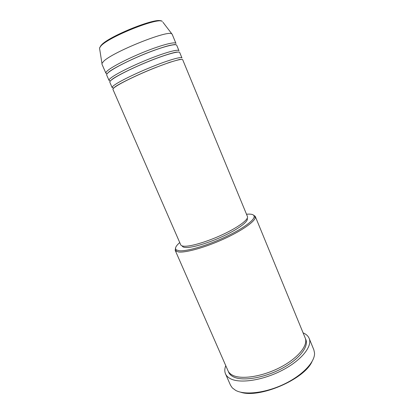 <?xml version="1.0" encoding="UTF-8"?>
<svg xmlns="http://www.w3.org/2000/svg" width="414" height="414" viewBox="0 0 414 414"><rect width="100%" height="100%" fill="white"/><g stroke="black" fill="none" stroke-linecap="round" stroke-linejoin="round"><path stroke-width="0.62" d="M182.703 59.756C182.269 58.234 169.719 61.867 153.113 68.574C136.522 75.255 119.672 83.509 114.725 87.256C113.364 88.275 112.768 88.979 112.939 89.367L180.737 244.845C181.084 245.626 182.144 246.082 183.925 246.216C190.445 246.744 207.683 241.621 223.115 234.355C238.583 227.1 248.804 219.384 247.448 216.527L182.703 59.756M112.158 87.582L109.813 82.205C109.622 81.76 110.196 80.999 111.532 79.923C116.406 75.974 133.236 67.565 149.878 60.915C166.537 54.234 179.2 50.798 179.723 52.531L181.963 57.955C181.503 56.376 168.922 59.963 152.305 66.659C135.704 73.335 118.854 81.625 113.928 85.424C112.572 86.459 111.982 87.178 112.158 87.582L113.4 87.949M109.032 80.414L106.677 75.017C106.46 74.51 107.009 73.692 108.328 72.564C113.12 68.403 129.934 59.844 146.628 53.22C163.344 46.57 176.116 43.335 176.731 45.281L178.977 50.725C178.429 48.935 165.74 52.324 149.066 58.995C132.413 65.64 115.584 74.085 110.735 78.086C109.399 79.177 108.835 79.949 109.032 80.414L110.284 80.885M162.909 22.201L172.214 34.352L175.976 43.465C175.345 41.462 162.542 44.65 145.816 51.295C129.106 57.908 112.303 66.504 107.526 70.716C106.212 71.865 105.668 72.693 105.896 73.216L107.102 73.785M179.748 242.573C175.748 246.04 174.604 248.488 176.323 249.911L179.246 250.76C186.429 251.479 205.251 246.154 222.975 238.086C240.731 230.034 253.715 220.967 254.16 216.869C254.341 214.861 252.271 213.95 247.95 214.136L246.501 214.235M253.145 214.876L255.241 216.341L255.355 217.376C254.941 221.578 241.698 230.867 223.539 239.111C205.411 247.36 186.16 252.783 178.838 252.012L175.857 251.122L175.189 250.32L175.588 247.795M225.516 373.873L230.505 385.211L232.311 387.908L235.716 390.418C244.922 395.386 265.622 392.995 284.082 384.145C302.567 375.338 315.101 361.929 314.531 353.007L313.848 349.835L309.154 338.367C312.627 346.228 301.599 360.227 282.338 370.235C263.128 380.295 240.26 383.768 230.619 378.8C228.109 377.542 226.406 375.902 225.516 373.873C224.497 371.461 224.574 368.724 225.759 365.671M255.241 216.341L305.201 337.99C308.389 345.209 298.183 358.053 280.485 367.259C262.838 376.507 241.776 379.814 232.797 375.332C230.427 374.178 228.823 372.657 227.995 370.763L175.189 250.32M113.524 87.949L113.881 87.928M247.21 218.333L247.282 218.509C248.617 221.34 238.676 228.901 223.632 235.97C208.615 243.049 191.811 248.017 185.415 247.474C183.666 247.334 182.621 246.879 182.279 246.102L182.201 245.926M171.707 33.86C167.991 29.751 111.951 52.33 103.5 61.463L101.958 63.471L101.953 64.175L105.896 73.216M128.951 70.049L129.432 69.873M157.222 58.074L157.682 57.851M311.944 361.764C303.907 379.685 258.885 398.796 240.41 392.125M303.084 332.846C306.106 334.119 308.13 335.961 309.154 338.367M101.958 63.471L99.52 48.05L100.876 45.68C108.597 36.23 157.47 16.405 162.304 21.399C158.365 17.041 108.333 37.012 100.871 46.042L99.52 48.05L99.676 49.043M305.47 338.771C309.553 345.783 299.917 358.86 282.084 368.403C264.308 377.987 242.63 381.501 233.48 376.885C230.779 375.56 229.077 373.764 228.368 371.503M101.409 45.064C108.618 36.323 156.658 17.067 161.067 21.047M113.627 88.161L115.232 86.692C120.22 83.198 138.835 74.085 155.933 67.394L169.585 62.364L179.541 59.466L181.358 59.409M110.352 80.999L112.049 79.348C117.203 75.431 137.748 65.34 155.457 58.684C165.222 54.979 173.352 52.609 176.302 52.117L178.481 52.076M107.159 73.713L108.851 71.979C113.907 67.849 134.281 57.665 152.026 51.088C159.535 48.329 165.548 46.404 170.071 45.317C174.175 44.541 175.971 44.345 175.458 44.722M176.323 249.911L175.857 251.122M254.16 216.869L255.355 217.376"/></g></svg>

